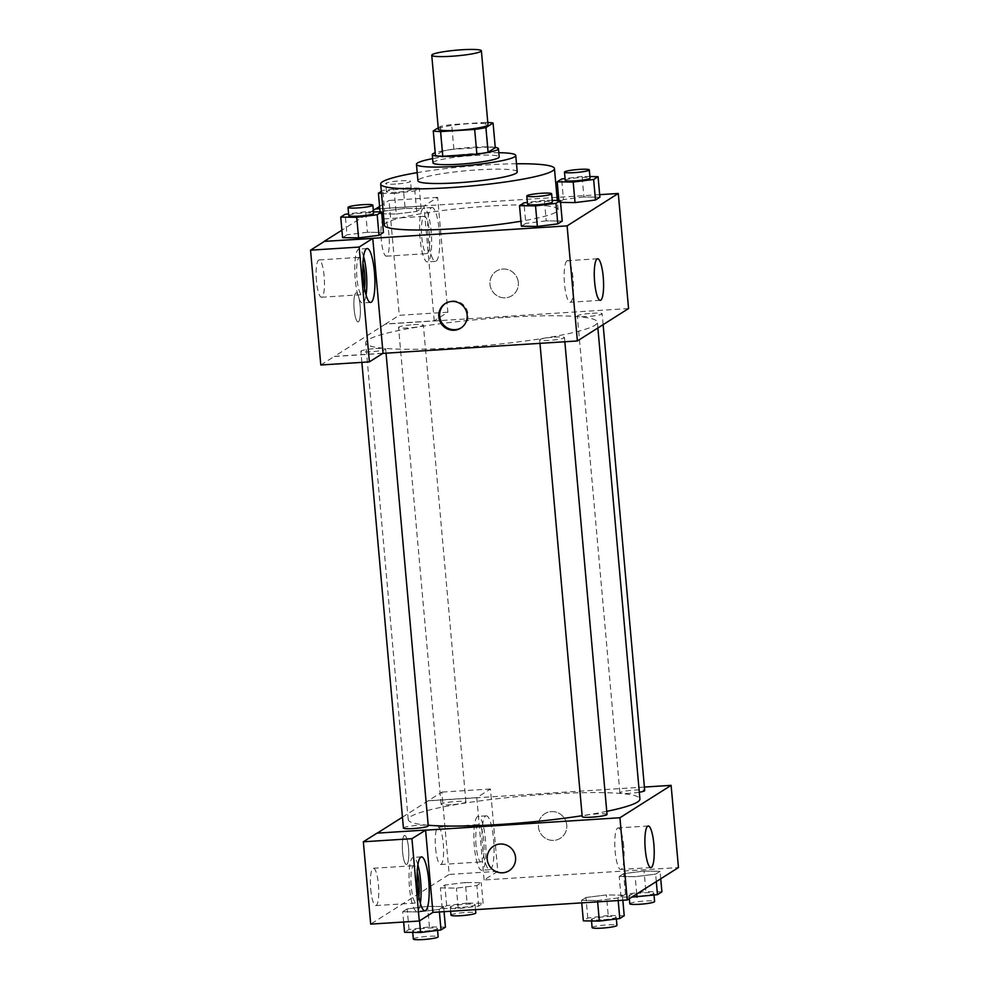 <?xml version="1.0" encoding="UTF-8"?>
<svg xmlns="http://www.w3.org/2000/svg" width="989" height="989" viewBox="0 0 989 989"><rect width="100%" height="100%" fill="white"/><g stroke="black" fill="none" stroke-linecap="round" stroke-linejoin="round"><path stroke-width="0.74" stroke-dasharray="4.95 3.71" d="M438.35 129.213A24.923 2.843 174.9 0 1 462.914 124.169A24.923 2.843 174.9 0 1 487.997 124.787M485.76 122.401L451.676 124.577A32.167 3.659 174.9 0 0 440.439 126.407L442.639 151.07A32.167 3.659 174.9 0 1 453.877 149.24L487.96 147.064L485.76 122.401A32.167 3.659 174.9 0 1 487.787 122.475M440.439 126.407L438.226 127.816M442.639 151.07L435.457 155.619M487.96 147.064A32.167 3.659 174.9 0 1 495.279 147.707M495.254 147.398A33.23 3.783 -5.1 0 0 465.028 147.893A33.23 3.783 -5.1 0 0 435.209 152.751M433.009 162.839A33.23 3.783 174.9 0 1 433.714 161.949A33.23 3.783 174.9 0 1 469.367 155.817A33.23 3.783 174.9 0 1 499.198 156.93M453.877 149.24L451.676 124.577M498.827 152.714A49.846 5.674 -5.1 0 0 432.626 158.623M517.222 171.901A49.846 5.674 -5.1 0 0 472.47 170.219A49.846 5.674 -5.1 0 0 418.99 179.429A49.846 5.674 -5.1 0 0 417.927 180.752M516.493 163.766A87.23 9.939 -5.1 0 0 417.197 172.63M384.35 225.183A87.23 9.939 174.9 0 1 386.217 222.859A87.23 9.939 174.9 0 1 479.801 206.75A87.23 9.939 174.9 0 1 558.117 209.68A87.23 9.939 174.9 0 1 520.919 221.239M373.31 210.298L341.91 230.177M599.68 194.66L558.575 197.281M557.03 197.38L379.801 208.704M373.446 211.819L365.609 211.708L367.438 232.254L383.448 232.502L367.438 232.254L347.003 234.826L342.577 237.632L347.003 234.826L345.173 214.279M381.507 193.275L394.413 193.473L396.255 214.02L383.349 213.822L396.255 214.02L416.69 211.448L421.116 208.642L405.119 208.407L384.684 210.978L380.246 213.785L381.779 213.809L380.246 213.785L380.085 211.918M589.901 176.549L582.064 176.438L583.906 196.984L599.903 197.231L583.906 196.984L563.47 199.555L559.032 202.362L560.565 202.386L559.032 202.362L558.872 200.507M552.233 200.408L544.395 200.285L546.225 220.844L562.234 221.079L546.225 220.844L525.789 223.403L521.364 226.209L525.789 223.403L523.96 202.856M518.335 282.533A14.538 14.106 -122.3 0 0 496.391 271.147A14.538 14.106 -122.3 0 0 492.25 290.976A14.538 14.106 -122.3 0 0 518.335 282.533A14.538 14.106 57.7 0 1 492.25 290.976A14.538 14.106 57.7 0 1 496.391 271.147A14.538 14.106 57.7 0 1 518.335 282.533M434.22 320.844L423.972 206.009L437.62 197.367L447.869 312.203L434.22 320.844L385.636 323.947L334.443 356.349L383.027 353.246M423.972 206.009L375.375 208.988M628.559 308.556L385.648 324.071M431.34 207.727A27 5.798 -93.7 0 1 431.995 207.505A27 5.798 -93.7 0 1 439.512 234.072A27 5.798 -93.7 0 1 435.444 261.393A27 5.798 -93.7 0 1 428.039 236.383A27 5.798 -93.7 0 1 431.34 207.727M423.243 208.246A27 5.798 86.3 0 0 419.942 236.903A27 5.798 86.3 0 0 427.347 261.9A27 5.798 86.3 0 0 431.414 234.591A27 5.798 86.3 0 0 423.898 208.011A27 5.798 86.3 0 0 423.243 208.246M429.461 232.526A18.692 4.018 -93.7 0 1 426.815 253.617A18.692 4.018 -93.7 0 1 421.784 237.385A18.692 4.018 -93.7 0 1 424.429 216.307A18.692 4.018 -93.7 0 1 429.461 232.526M381.297 239.981A18.692 4.018 -93.7 0 1 383.942 218.89A18.692 4.018 -93.7 0 1 389.147 237.286A18.692 4.018 -93.7 0 1 386.328 256.2A18.692 4.018 -93.7 0 1 381.297 239.981M447.869 312.203L399.284 315.306L385.636 323.947M437.62 197.367L389.036 200.47L399.284 315.306M379.591 206.454L389.036 200.47M566.969 260.849A20.831 4.475 86.3 0 0 564.435 282.965A20.831 4.475 86.3 0 0 570.134 302.263A20.831 4.475 86.3 0 0 573.274 281.185A20.831 4.475 86.3 0 0 567.488 260.676A20.831 4.475 86.3 0 0 566.969 260.849M334.455 356.485L382.792 353.394M461.183 327.841A14.538 14.106 -122.3 0 0 465.757 307.752A14.538 14.106 -122.3 0 0 445.643 303.289M363.606 256.497A27 5.798 86.3 0 0 359.056 249.067A27 5.798 86.3 0 0 358.401 249.29A27 5.798 86.3 0 0 355.113 277.946A27 5.798 86.3 0 0 362.506 302.955A27 5.798 86.3 0 0 366.066 294.994M364.558 288.318A18.692 4.018 -93.7 0 1 361.974 294.66A18.692 4.018 -93.7 0 1 356.942 278.441A18.692 4.018 -93.7 0 1 359.588 257.35A18.692 4.018 -93.7 0 1 362.951 263.309M316.455 281.024A18.692 4.018 -93.7 0 1 319.101 259.946A18.692 4.018 -93.7 0 1 324.305 278.342A18.692 4.018 -93.7 0 1 321.487 297.244A18.692 4.018 -93.7 0 1 316.455 281.024M320.795 364.99L334.443 356.349M358.401 321.784A14.538 3.128 86.3 0 0 360.169 306.343A14.538 3.128 86.3 0 0 356.188 292.88A14.538 3.128 86.3 0 0 354 307.591A14.538 3.128 86.3 0 0 358.043 321.907A14.538 3.128 86.3 0 0 358.401 321.784A14.538 3.128 -93.7 0 1 358.055 321.907A14.538 3.128 -93.7 0 1 354.013 307.591A14.538 3.128 -93.7 0 1 356.201 292.88A14.538 3.128 -93.7 0 1 360.181 306.343A14.538 3.128 -93.7 0 1 358.414 321.784M554.619 337.113A12.461 1.422 174.9 0 1 564.472 337.62A12.461 1.422 174.9 0 1 552.196 340.142A12.461 1.422 174.9 0 1 539.648 339.845A12.461 1.422 174.9 0 1 554.619 337.113M413.513 324.689A12.461 1.422 174.9 0 1 423.366 325.196A12.461 1.422 174.9 0 1 408.395 327.928A12.461 1.422 174.9 0 1 398.542 327.408A12.461 1.422 174.9 0 1 413.513 324.689M375.845 348.536A12.461 1.422 174.9 0 1 385.698 349.043A12.461 1.422 174.9 0 1 370.727 351.775A12.461 1.422 174.9 0 1 360.874 351.256A12.461 1.422 174.9 0 1 375.845 348.536M592.3 313.266A12.461 1.422 174.9 0 1 602.153 313.773A12.461 1.422 174.9 0 1 587.182 316.505A12.461 1.422 174.9 0 1 577.329 315.986A12.461 1.422 174.9 0 1 592.3 313.266M505.404 317.395A116.306 13.253 174.9 0 1 597.356 322.179A116.306 13.253 174.9 0 1 457.623 347.646A116.306 13.253 174.9 0 1 365.67 342.862A116.306 13.253 174.9 0 1 505.404 317.395M428.188 825.234A116.306 13.253 174.9 0 1 408.222 819.658A116.306 13.253 174.9 0 1 522.884 796.12A116.306 13.253 174.9 0 1 639.908 798.976M606.752 811.351A116.306 13.253 174.9 0 1 582.125 815.715M607.023 814.417A12.461 1.422 -5.1 0 0 597.183 813.91A12.461 1.422 -5.1 0 0 582.212 816.642M450.947 804.725A12.461 1.422 174.9 0 1 441.094 804.205A12.461 1.422 174.9 0 1 453.382 801.683A12.461 1.422 174.9 0 1 465.918 801.992A12.461 1.422 174.9 0 1 450.947 804.725M403.425 828.065A12.461 1.422 174.9 0 1 415.701 825.531A12.461 1.422 174.9 0 1 428.249 825.84M639.302 792.238A12.461 1.422 174.9 0 1 629.733 793.302A12.461 1.422 174.9 0 1 619.88 792.782A12.461 1.422 174.9 0 1 632.169 790.26A12.461 1.422 174.9 0 1 644.704 790.57M425.591 830.179L377.242 833.134M402.449 817.174L441.836 792.102L449.191 874.437L370.702 924.122M644.395 787.059L428.2 800.867M402.56 851.85A14.538 3.128 86.3 0 0 406.467 864.46A14.538 3.128 86.3 0 0 408.655 849.761A14.538 3.128 86.3 0 0 404.612 835.445A14.538 3.128 86.3 0 0 402.56 851.85A14.538 3.128 -93.7 0 1 404.625 835.445A14.538 3.128 -93.7 0 1 408.667 849.761A14.538 3.128 -93.7 0 1 406.479 864.46A14.538 3.128 -93.7 0 1 402.56 851.85M435.593 848.302A18.692 4.018 86.3 0 0 440.624 864.522A18.692 4.018 86.3 0 0 443.431 845.62A18.692 4.018 86.3 0 0 438.238 827.224A18.692 4.018 86.3 0 0 435.593 848.302M370.751 889.346A18.692 4.018 86.3 0 0 375.783 905.578A18.692 4.018 86.3 0 0 378.589 886.663A18.692 4.018 86.3 0 0 373.397 868.268A18.692 4.018 86.3 0 0 370.751 889.346M476.08 845.719A18.692 4.018 -93.7 0 1 478.725 824.628A18.692 4.018 -93.7 0 1 483.757 840.86A18.692 4.018 -93.7 0 1 481.111 861.938A18.692 4.018 -93.7 0 1 476.08 845.719M477.526 816.568A27 5.798 86.3 0 0 474.238 845.236A27 5.798 86.3 0 0 481.631 870.233A27 5.798 86.3 0 0 485.698 842.912A27 5.798 86.3 0 0 478.194 816.345A27 5.798 86.3 0 0 477.526 816.568M485.624 816.049A27 5.798 -93.7 0 1 486.291 815.826A27 5.798 -93.7 0 1 493.795 842.405A27 5.798 -93.7 0 1 489.728 869.714A27 5.798 -93.7 0 1 482.335 844.717A27 5.798 -93.7 0 1 485.624 816.049M418.842 896.652A18.692 4.018 -93.7 0 1 416.27 902.994A18.692 4.018 -93.7 0 1 411.239 886.762A18.692 4.018 -93.7 0 1 413.884 865.684A18.692 4.018 -93.7 0 1 417.247 871.643M417.89 864.831A27 5.798 86.3 0 0 413.353 857.389A27 5.798 86.3 0 0 412.685 857.624A27 5.798 86.3 0 0 409.397 886.28A27 5.798 86.3 0 0 416.789 911.277A27 5.798 86.3 0 0 420.35 903.328M484.116 879.975L476.772 797.641L490.42 788.999L497.776 871.334L484.116 879.975L678.454 867.563M490.42 788.999L441.836 792.102M497.776 871.334L449.191 874.437M476.772 797.641L428.188 800.744M467.117 903.056L446.682 905.615L442.244 908.421L458.241 908.668L478.676 906.097L483.114 903.291L467.117 903.056L465.275 882.497L444.852 885.068L440.414 887.875L456.399 888.122L476.834 885.538L481.284 882.744L465.3 882.497M644.062 871.074L623.639 873.646L619.201 876.452L635.173 876.699L655.62 874.128L660.071 871.321L644.086 871.074L623.626 873.646L619.201 876.452L635.198 876.687L655.633 874.128L660.071 871.321L644.062 871.074L645.904 891.633L625.468 894.204L621.03 897.011L631.687 897.159M624.22 915.727L608.223 915.48L606.393 894.934L585.958 897.493L581.52 900.299L597.517 900.546L617.952 897.975L622.39 895.169L606.405 894.921L585.958 897.505L581.52 900.299L597.504 900.546M418.743 911.969L439.165 909.398L443.604 906.592L427.619 906.344L407.171 908.916L402.733 911.722L418.718 911.969L439.178 909.398L443.604 906.592L427.607 906.357L407.171 908.916L402.733 911.722L418.743 911.969L419.534 920.858M623.713 845.991A20.831 4.475 86.3 0 0 618.1 827.904A20.831 4.475 86.3 0 0 614.973 848.982A20.831 4.475 86.3 0 0 620.758 869.492A20.831 4.475 86.3 0 0 623.713 845.991M509.174 870.679L509.187 870.679A14.538 14.106 -122.3 0 0 513.316 850.861A14.538 14.106 -122.3 0 0 493.622 846.114L493.622 846.114M566.759 825.086A14.538 14.106 -122.3 0 0 544.815 813.712A14.538 14.106 -122.3 0 0 540.674 833.542A14.538 14.106 -122.3 0 0 566.759 825.086A14.538 14.106 57.7 0 1 540.674 833.542A14.538 14.106 57.7 0 1 544.815 813.712A14.538 14.106 57.7 0 1 566.759 825.086M608.223 915.48L587.787 918.052L583.349 920.858M601.225 919.906A12.461 1.422 174.9 0 1 591.373 919.399A12.461 1.422 174.9 0 1 603.661 916.877A12.461 1.422 174.9 0 1 616.196 917.186A12.461 1.422 174.9 0 1 601.225 919.906M587.787 918.052L585.958 897.493M581.755 902.87L581.52 900.299M597.64 901.857L597.517 900.546L617.952 897.975L622.39 895.169L606.393 894.934M618.187 900.546L617.952 897.975M622.847 900.25L622.39 895.169M592.114 927.62A12.461 1.422 174.9 0 1 604.39 925.098A12.461 1.422 174.9 0 1 616.938 925.407M661.901 891.868L645.904 891.633M638.906 896.059A12.461 1.422 174.9 0 1 629.053 895.539A12.461 1.422 174.9 0 1 641.342 893.018A12.461 1.422 174.9 0 1 653.877 893.327A12.461 1.422 174.9 0 1 638.906 896.059M625.468 894.204L623.626 873.646M621.03 897.011L619.201 876.452M636.743 893.969L635.198 876.687M656.3 881.582L655.633 874.128M660.726 878.776L660.071 871.321M629.783 903.761A12.461 1.422 174.9 0 1 642.071 901.239A12.461 1.422 174.9 0 1 654.607 901.548M445.433 927.138L429.436 926.903L409.001 929.475L404.575 932.281M422.439 931.329A12.461 1.422 174.9 0 1 412.598 930.822A12.461 1.422 174.9 0 1 424.874 928.3A12.461 1.422 174.9 0 1 437.41 928.597A12.461 1.422 174.9 0 1 422.439 931.329M429.436 926.903L427.607 906.357M409.001 929.475L407.171 908.916M403.648 922.02L402.733 911.722M439.4 911.969L439.178 909.398M444.061 911.673L443.604 906.592M413.328 939.043A12.461 1.422 174.9 0 1 425.616 936.521A12.461 1.422 174.9 0 1 438.152 936.818M460.12 907.482A12.461 1.422 174.9 0 1 450.267 906.962A12.461 1.422 174.9 0 1 462.555 904.441A12.461 1.422 174.9 0 1 475.091 904.75A12.461 1.422 174.9 0 1 460.12 907.482M465.275 882.497L444.84 885.068L440.414 887.875L456.411 888.11L476.846 885.551L481.284 882.744L465.275 882.497M446.682 905.615L444.84 885.068M442.244 908.421L440.414 887.875M458.241 908.668L456.411 888.11M478.676 906.097L476.846 885.551M483.114 903.291L481.284 882.744M450.996 915.184A12.461 1.422 174.9 0 1 463.285 912.662A12.461 1.422 174.9 0 1 475.82 912.971M544.395 200.285L527.384 202.424M527.545 204.204A12.461 1.422 174.9 0 1 539.833 201.682A12.461 1.422 174.9 0 1 552.369 201.991M546.225 220.844L525.789 223.403M582.064 176.438L565.065 178.576M565.226 180.344A12.461 1.422 174.9 0 1 577.514 177.822A12.461 1.422 174.9 0 1 590.05 178.131M583.906 196.984L563.47 199.555L561.628 178.997M563.47 199.555L559.032 202.362M365.609 211.708L348.61 213.847M348.758 215.627A12.461 1.422 174.9 0 1 361.047 213.105A12.461 1.422 174.9 0 1 373.582 213.401M367.438 232.254L347.003 234.826M394.413 193.473L414.848 190.902L419.287 188.095L403.289 187.861L382.854 190.42L381.334 191.384M396.292 192.286A12.461 1.422 174.9 0 1 386.439 191.767A12.461 1.422 174.9 0 1 398.728 189.245A12.461 1.422 174.9 0 1 411.263 189.554A12.461 1.422 174.9 0 1 396.292 192.286M396.255 214.02L416.69 211.448L421.116 208.642L405.119 208.407L403.289 187.861M405.119 208.407L384.684 210.978L382.854 190.42M384.684 210.978L380.246 213.785M416.69 211.448L414.848 190.902M421.116 208.642L419.287 188.095M395.563 184.065A12.461 1.422 174.9 0 1 385.71 183.546A12.461 1.422 174.9 0 1 397.986 181.024A12.461 1.422 174.9 0 1 410.534 181.333A12.461 1.422 174.9 0 1 395.563 184.065M558.117 209.68L557.302 200.483M431.995 207.505L423.898 208.011M435.444 261.393L427.347 261.9M386.328 256.2L426.815 253.617M383.942 218.89L424.429 216.307M597.603 258.759L567.488 260.676M600.261 300.335L570.134 302.263M460.763 328.125L461.616 327.582M445.211 303.561L446.064 303.005M367.154 248.548L359.056 249.067M370.603 302.436L362.506 302.955M321.487 297.244L361.974 294.66M319.101 259.946L359.588 257.35M597.875 327.989L597.356 322.179M408.222 819.658L365.67 342.862M539.648 339.845L539.969 343.356M564.472 337.62L564.843 341.761M465.918 801.992L423.366 325.196M441.094 804.205L398.542 327.408M386.056 353.184L385.698 349.043M361.863 362.37L360.874 351.256M603.129 324.664L602.153 313.773M619.88 792.782L577.329 315.986M440.624 864.522L481.111 861.938M438.238 827.224L478.725 824.628M486.291 815.826L478.194 816.345M489.728 869.714L481.631 870.233M375.783 905.578L416.27 902.994M373.397 868.268L413.884 865.684M421.45 856.87L413.353 857.389M424.887 910.758L416.789 911.277M648.228 825.976L618.1 827.904M650.886 867.563L620.758 869.492M616.357 918.954L616.196 917.186M591.521 920.982L591.373 919.399M654.038 895.107L653.877 893.327M629.325 898.655L629.053 895.539M437.571 930.377L437.41 928.597M412.734 932.392L412.598 930.822M475.524 909.657L475.091 904.75M450.65 911.252L450.267 906.962M411.263 189.554L410.534 181.333M386.439 191.767L385.71 183.546"/><path stroke-width="1.48" d="M451.441 56.262A24.923 2.843 174.9 0 1 431.748 55.236A24.923 2.843 174.9 0 1 456.312 50.192A24.923 2.843 174.9 0 1 481.383 50.798A24.923 2.843 174.9 0 1 451.441 56.262M481.383 50.798L487.997 124.787A24.923 2.843 174.9 0 1 458.055 130.239A24.923 2.843 174.9 0 1 438.35 129.213L431.748 55.236M493.078 123.044L495.279 147.707L488.096 152.257L485.896 127.593L493.078 123.044A32.167 3.659 174.9 0 0 487.787 122.475M438.226 127.816L433.256 130.956A32.167 3.659 174.9 0 0 440.575 131.599L474.671 129.423A32.167 3.659 174.9 0 0 485.896 127.593M440.575 131.599L442.788 156.262A32.167 3.659 174.9 0 1 435.457 155.619L433.256 130.956M442.788 156.262L476.871 154.086L474.671 129.423M488.096 152.257A32.167 3.659 174.9 0 1 476.871 154.086M435.209 152.751A33.23 3.783 -5.1 0 0 432.984 153.728A33.23 3.783 -5.1 0 0 432.267 154.618A33.23 3.783 -5.1 0 0 465.708 155.434A33.23 3.783 -5.1 0 0 498.468 148.709A33.23 3.783 -5.1 0 0 495.254 147.398M498.468 148.709L499.198 156.93A33.23 3.783 174.9 0 1 459.279 164.211A33.23 3.783 174.9 0 1 433.009 162.839L432.267 154.618M432.626 158.623A49.846 5.674 -5.1 0 0 417.519 162.987A49.846 5.674 -5.1 0 0 416.456 164.31A49.846 5.674 -5.1 0 0 466.61 165.546A49.846 5.674 -5.1 0 0 515.751 155.458A49.846 5.674 -5.1 0 0 498.827 152.714M416.456 164.31L417.927 180.752A49.846 5.674 -5.1 0 0 468.081 181.988A49.846 5.674 -5.1 0 0 517.222 171.901L515.751 155.458M417.197 172.63A87.23 9.939 -5.1 0 0 382.545 181.753A87.23 9.939 -5.1 0 0 380.691 184.078A87.23 9.939 -5.1 0 0 468.452 186.229A87.23 9.939 -5.1 0 0 554.458 168.575A87.23 9.939 -5.1 0 0 516.493 163.766M520.919 221.239A87.23 9.939 174.9 0 1 453.321 228.768A87.23 9.939 174.9 0 1 384.35 225.183L380.691 184.078M379.801 208.704L375.375 208.988L373.31 210.298M341.91 230.177L324.182 241.39L567.105 225.875L618.286 193.473L599.68 194.66M558.575 197.281L557.03 197.38M348.61 213.847L345.173 214.279L340.735 217.085L342.577 237.632L358.574 237.867L379.01 235.308L383.448 232.502L381.606 211.943L373.446 211.819M381.779 213.809L383.349 213.822L381.779 213.809M565.065 178.576L561.628 178.997L557.203 181.815L573.2 182.05L575.042 202.597L560.565 202.386L575.042 202.597L595.477 200.038L599.903 197.231L598.073 176.672L589.901 176.549M527.384 202.424L523.96 202.856L519.522 205.663L521.364 226.209L537.361 226.456L557.796 223.885L562.234 221.079L560.392 200.532L552.233 200.408M382.792 353.394L577.378 340.958L628.559 308.556L618.286 193.473M375.622 208.963L379.591 206.454M597.096 258.933A20.831 4.475 -93.7 0 1 597.603 258.759A20.831 4.475 -93.7 0 1 603.401 279.257A20.831 4.475 -93.7 0 1 600.261 300.335A20.831 4.475 -93.7 0 1 594.55 281.049A20.831 4.475 -93.7 0 1 597.096 258.933M577.378 340.958L567.105 225.875M438.807 316.74A14.538 14.106 57.7 0 1 464.892 308.296A14.538 14.106 57.7 0 1 460.763 328.125A14.538 14.106 57.7 0 1 438.807 316.74M372.779 238.423L359.131 247.065L369.379 361.887L383.027 353.246L372.779 238.423L324.182 241.39M445.643 303.289A14.538 14.106 -122.3 0 0 439.672 316.196A14.538 14.106 -122.3 0 0 461.183 327.841M366.499 248.771A27 5.798 -93.7 0 1 367.154 248.548A27 5.798 -93.7 0 1 374.67 275.127A27 5.798 -93.7 0 1 370.603 302.436A27 5.798 -93.7 0 1 363.198 277.439A27 5.798 -93.7 0 1 366.499 248.771M366.066 294.994A27 5.798 86.3 0 0 363.606 256.497M362.951 263.309A18.692 4.018 -93.7 0 1 364.62 273.582A18.692 4.018 -93.7 0 1 364.558 288.318M369.379 361.887L320.795 364.99L310.546 250.168L359.131 247.065M324.194 241.526L310.546 250.168M582.125 815.715A116.306 13.253 174.9 0 1 500.174 824.443A116.306 13.253 174.9 0 1 428.188 825.234M597.875 327.989L639.908 798.976A116.306 13.253 174.9 0 1 606.752 811.351M539.969 343.356L582.212 816.642A12.461 1.422 -5.1 0 0 594.748 816.951A12.461 1.422 -5.1 0 0 607.023 814.417L564.843 341.761M386.056 353.184L428.249 825.84A12.461 1.422 174.9 0 1 413.278 828.572A12.461 1.422 174.9 0 1 403.425 828.065L361.863 362.37M603.129 324.664L644.704 790.57A12.461 1.422 174.9 0 1 639.302 792.238M377.242 833.134L402.449 817.174M425.591 830.179L411.931 838.684L419.287 921.019L432.935 912.377L425.591 830.179L619.93 817.755L671.111 785.353L644.395 787.059M411.931 838.684L363.346 841.787L370.702 924.122L419.287 921.019M363.346 841.787L376.994 833.146L425.579 830.043M417.247 871.643A18.692 4.018 -93.7 0 1 418.842 896.652M420.35 903.328A27 5.798 86.3 0 0 417.89 864.831M420.782 857.104A27 5.798 -93.7 0 1 421.45 856.87A27 5.798 -93.7 0 1 428.954 883.449A27 5.798 -93.7 0 1 424.887 910.758A27 5.798 -93.7 0 1 417.494 885.761A27 5.798 -93.7 0 1 420.782 857.104M432.935 912.377L627.261 899.965L678.454 867.563L671.111 785.353M653.84 844.062A20.831 4.475 -93.7 0 1 650.886 867.563A20.831 4.475 -93.7 0 1 645.088 847.054A20.831 4.475 -93.7 0 1 648.228 825.976A20.831 4.475 -93.7 0 1 653.84 844.062M627.261 899.965L619.93 817.755M493.622 846.114A14.538 14.106 -122.3 0 0 487.231 859.305A14.538 14.106 57.7 0 1 513.316 850.861A14.538 14.106 57.7 0 1 509.174 870.679A14.538 14.106 57.7 0 1 487.231 859.305A14.538 14.106 -122.3 0 0 509.187 870.679M581.755 902.87L583.349 920.858L599.359 921.093L619.794 918.534L624.22 915.727L622.847 900.25M599.359 921.093L597.64 901.857M619.794 918.534L618.187 900.546M616.357 918.954L616.938 925.407A12.461 1.422 174.9 0 1 601.967 928.127A12.461 1.422 174.9 0 1 592.114 927.62L591.521 920.982M631.687 897.159L657.462 894.674L661.901 891.868L660.726 878.776M637.027 897.246L636.743 893.969M657.462 894.674L656.3 881.582M654.038 895.107L654.607 901.548A12.461 1.422 174.9 0 1 639.636 904.28A12.461 1.422 174.9 0 1 629.783 903.761L629.325 898.655M403.648 922.02L404.575 932.281L420.572 932.516L441.007 929.944L445.433 927.138L444.061 911.673M420.572 932.516L419.534 920.858M441.007 929.944L439.4 911.969M437.571 930.377L438.152 936.818A12.461 1.422 174.9 0 1 423.181 939.55A12.461 1.422 174.9 0 1 413.328 939.043L412.734 932.392M475.524 909.657L475.82 912.971A12.461 1.422 174.9 0 1 460.849 915.703A12.461 1.422 174.9 0 1 450.996 915.184L450.65 911.252M519.522 205.663L535.531 205.897L555.966 203.338L560.392 200.532M551.639 193.77L552.369 201.991A12.461 1.422 174.9 0 1 537.398 204.711A12.461 1.422 174.9 0 1 527.545 204.204L526.816 195.983A12.461 1.422 174.9 0 1 539.104 193.461A12.461 1.422 174.9 0 1 551.639 193.77A12.461 1.422 174.9 0 1 536.668 196.49A12.461 1.422 174.9 0 1 526.816 195.983M521.364 226.209L537.361 226.456L535.531 205.897M537.361 226.456L557.796 223.885L555.966 203.338M557.796 223.885L562.234 221.079M573.2 182.05L593.635 179.479L598.073 176.672M589.308 169.91L590.05 178.131A12.461 1.422 174.9 0 1 575.079 180.863A12.461 1.422 174.9 0 1 565.226 180.344L564.484 172.123A12.461 1.422 174.9 0 1 576.772 169.601A12.461 1.422 174.9 0 1 589.308 169.91A12.461 1.422 174.9 0 1 574.337 172.642A12.461 1.422 174.9 0 1 564.484 172.123M558.872 200.507L557.203 181.815M575.042 202.597L595.477 200.038L593.635 179.479M595.477 200.038L599.903 197.231M340.735 217.085L356.745 217.32L377.18 214.749L381.606 211.943M372.853 205.18L373.582 213.401A12.461 1.422 174.9 0 1 358.611 216.134A12.461 1.422 174.9 0 1 348.758 215.627L348.029 207.406A12.461 1.422 174.9 0 1 360.317 204.884A12.461 1.422 174.9 0 1 372.853 205.18A12.461 1.422 174.9 0 1 357.882 207.913A12.461 1.422 174.9 0 1 348.029 207.406M342.577 237.632L358.574 237.867L356.745 217.32M358.574 237.867L379.01 235.308L377.18 214.749M379.01 235.308L383.448 232.502M381.334 191.384L378.416 193.226L381.507 193.275M380.085 211.918L378.416 193.226M557.302 200.483L554.458 168.575"/></g></svg>
